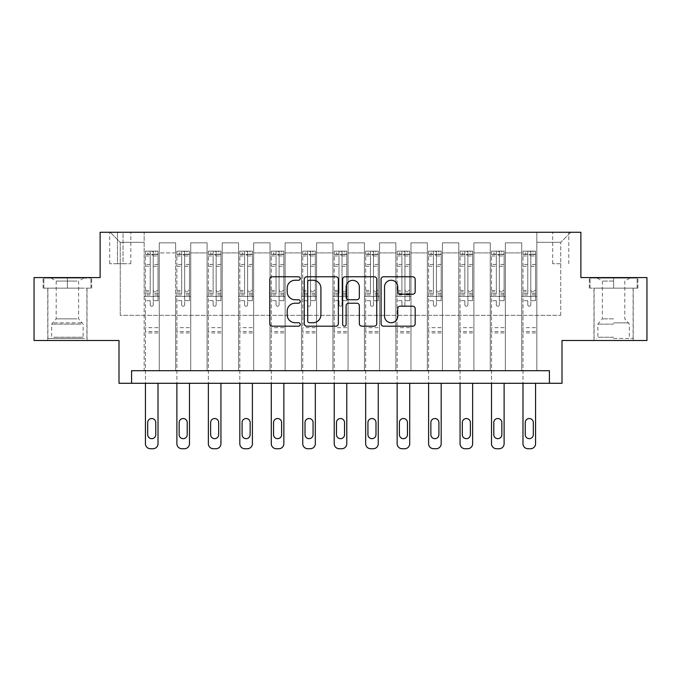 <?xml version="1.0" encoding="UTF-8"?>
<svg xmlns="http://www.w3.org/2000/svg" width="681" height="681" viewBox="0 0 681 681"><rect width="100%" height="100%" fill="white"/><g stroke="black" fill="none" stroke-linecap="round" stroke-linejoin="round"><path stroke-width="0.51" stroke-dasharray="3.4 2.55" d="M300.227 278.512A1.728 1.728 0 0 0 298.499 276.775L272.247 276.775A2.469 2.469 0 0 0 269.778 279.253L269.778 323.722A2.469 2.469 0 0 0 272.247 326.19L298.499 326.19A1.728 1.728 0 0 0 300.227 324.462A1.728 1.728 0 0 0 298.499 322.734L295.103 322.734A7.908 7.908 0 0 1 287.195 314.826L287.195 311.123A7.908 7.908 0 0 1 295.103 303.215L298.499 303.215A1.728 1.728 0 0 0 300.227 301.487A1.728 1.728 0 0 0 298.499 299.759L295.103 299.759A7.908 7.908 0 0 1 287.195 291.851L287.195 288.148A7.908 7.908 0 0 1 295.103 280.24L298.499 280.24A1.728 1.728 0 0 0 300.227 278.512M613.598 288.148L637.893 288.148L613.598 288.148L613.598 277.576L637.893 277.576L589.312 277.576L613.598 277.576L613.598 288.148L594.096 288.148L637.135 288.148L590.061 288.148L633.109 288.148L613.598 288.148L613.598 278.078L637.135 278.078L590.061 278.078L613.598 278.078L597.237 278.078L613.598 278.078L613.598 288.148M613.598 340.5L633.236 340.5L613.598 340.5M560.744 232.264L552.683 232.264L560.744 232.264M560.744 263.734L552.683 263.734L560.744 263.734M67.402 288.148L43.107 288.148L67.402 288.148L67.402 277.576L91.688 277.576L43.107 277.576L67.402 277.576L67.402 288.148L43.865 288.148L90.939 288.148L67.402 288.148L67.402 278.078L43.865 278.078L90.939 278.078L67.402 278.078L67.402 288.148M67.402 340.5L47.764 340.5L67.402 340.5M646.95 277.576L646.95 340.5L562.004 340.5L562.004 383.292L118.996 383.292L118.996 340.5L34.05 340.5L34.05 277.576L100.124 277.576L100.124 232.264L580.876 232.264L580.876 277.576L646.95 277.576M131.586 383.292L131.586 370.702L131.586 383.292L131.586 370.702L549.414 370.702L131.586 370.702L549.414 370.702L549.414 383.292M144.168 370.702L159.269 370.702L144.168 370.702L159.269 370.702L144.168 370.702L144.168 232.264L110.194 232.264L570.806 232.264L536.832 232.264L536.832 370.702L521.731 370.702L536.832 370.702L521.731 370.702L536.832 370.702L536.832 232.264L536.832 296.448L536.832 242.334L560.744 242.334L536.832 242.334L536.832 232.264L144.168 232.264L144.168 296.448L159.269 296.448L159.269 252.906L159.269 370.702L159.269 242.836L159.269 370.702L159.269 296.448L144.168 296.448L144.168 242.334L120.256 242.334L144.168 242.334L144.168 232.264L144.168 370.702M175.63 370.702L190.74 370.702L175.63 370.702L190.74 370.702L175.63 370.702L175.63 242.836L159.269 242.836L175.63 242.836L175.63 370.702L175.63 296.448L190.74 296.448L190.74 252.906L190.74 370.702L190.74 242.836L190.74 370.702L190.74 296.448L175.63 296.448L175.63 252.906L175.63 370.702M207.101 370.702L222.202 370.702L207.101 370.702L222.202 370.702L207.101 370.702L207.101 242.836L190.74 242.836L190.74 252.906L190.74 242.836L207.101 242.836L207.101 370.702L207.101 296.448L222.202 296.448L222.202 252.906L222.202 370.702L222.202 242.836L222.202 370.702L222.202 296.448L207.101 296.448L207.101 252.906L207.101 296.448L222.202 296.448L207.101 296.448L207.101 370.702M238.563 370.702L253.664 370.702L238.563 370.702L253.664 370.702L238.563 370.702L238.563 242.836L222.202 242.836L222.202 252.906L222.202 242.836L238.563 242.836L238.563 370.702L238.563 296.448L253.664 296.448L253.664 252.906L253.664 370.702L253.664 242.836L253.664 370.702L253.664 296.448L238.563 296.448L238.563 252.906L238.563 296.448L253.664 296.448L238.563 296.448L238.563 370.702M270.025 370.702L285.126 370.702L270.025 370.702L285.126 370.702L270.025 370.702L270.025 242.836L253.664 242.836L253.664 252.906L253.664 242.836L270.025 242.836L270.025 370.702L270.025 296.448L285.126 296.448L285.126 252.906L285.126 370.702L285.126 242.836L285.126 370.702L285.126 296.448L270.025 296.448L270.025 252.906L270.025 296.448L285.126 296.448L270.025 296.448L270.025 370.702M301.487 370.702L316.588 370.702L301.487 370.702L316.588 370.702L301.487 370.702L301.487 242.836L285.126 242.836L285.126 252.906L285.126 242.836L301.487 242.836L301.487 370.702L301.487 296.448L316.588 296.448L316.588 252.906L316.588 370.702L316.588 242.836L316.588 370.702L316.588 296.448L301.487 296.448L301.487 252.906L301.487 296.448L316.588 296.448L301.487 296.448L301.487 370.702M332.949 370.702L348.051 370.702L332.949 370.702L348.051 370.702L332.949 370.702L332.949 242.836L316.588 242.836L316.588 252.906L316.588 242.836L332.949 242.836L332.949 370.702L332.949 296.448L348.051 296.448L348.051 252.906L348.051 370.702L348.051 242.836L348.051 370.702L348.051 296.448L332.949 296.448L332.949 252.906L332.949 296.448L348.051 296.448L332.949 296.448L332.949 370.702M364.412 370.702L379.513 370.702L364.412 370.702L379.513 370.702L364.412 370.702L364.412 242.836L348.051 242.836L348.051 252.906L348.051 242.836L364.412 242.836L364.412 370.702L364.412 296.448L379.513 296.448L379.513 252.906L379.513 370.702L379.513 242.836L379.513 370.702L379.513 296.448L364.412 296.448L364.412 252.906L364.412 296.448L379.513 296.448L364.412 296.448L364.412 370.702M395.874 370.702L410.975 370.702L395.874 370.702L410.975 370.702L395.874 370.702L395.874 242.836L379.513 242.836L379.513 252.906L379.513 242.836L395.874 242.836L395.874 370.702L395.874 296.448L410.975 296.448L410.975 252.906L410.975 370.702L410.975 242.836L410.975 370.702L410.975 296.448L395.874 296.448L395.874 252.906L395.874 296.448L410.975 296.448L395.874 296.448L395.874 370.702M427.336 370.702L442.437 370.702L427.336 370.702L442.437 370.702L427.336 370.702L427.336 242.836L410.975 242.836L410.975 252.906L410.975 242.836L427.336 242.836L427.336 370.702L427.336 296.448L442.437 296.448L442.437 252.906L442.437 370.702L442.437 242.836L442.437 370.702L442.437 296.448L427.336 296.448L427.336 252.906L427.336 296.448L442.437 296.448L427.336 296.448L427.336 370.702M458.798 370.702L473.899 370.702L458.798 370.702L473.899 370.702L458.798 370.702L458.798 242.836L442.437 242.836L442.437 252.906L442.437 242.836L458.798 242.836L458.798 370.702L458.798 296.448L473.899 296.448L473.899 252.906L473.899 370.702L473.899 242.836L473.899 370.702L473.899 296.448L458.798 296.448L458.798 252.906L458.798 296.448L473.899 296.448L458.798 296.448L458.798 370.702M490.26 370.702L505.37 370.702L490.26 370.702L505.37 370.702L490.26 370.702L490.26 242.836L473.899 242.836L473.899 252.906L473.899 242.836L490.26 242.836L490.26 370.702L490.26 296.448L505.37 296.448L505.37 252.906L505.37 370.702L505.37 242.836L505.37 370.702L505.37 296.448L490.26 296.448L490.26 252.906L490.26 296.448L505.37 296.448L490.26 296.448L490.26 370.702M117.49 232.264L109.684 232.264L117.49 232.264L117.49 263.734L109.684 263.734L123.031 263.734L117.49 263.734L117.49 232.264M123.031 232.264L130.829 232.264L123.031 232.264L123.031 263.734L130.829 263.734L123.031 263.734L123.031 232.264M120.256 315.329L120.256 242.334L110.194 232.264L120.256 242.334L120.256 315.329L560.744 315.329L120.256 315.329M560.744 315.329L560.744 242.334L560.744 315.329M521.731 296.448L536.832 296.448L536.832 370.702L536.832 296.448L521.731 296.448L521.731 252.906L521.731 296.448L536.832 296.448L521.731 296.448L521.731 370.702L521.731 242.836L505.37 242.836L505.37 252.906L505.37 242.836L521.731 242.836L521.731 370.702L521.731 296.448M144.168 296.448L159.269 296.448L144.168 296.448M175.63 242.836L159.269 242.836L175.63 242.836L175.63 252.906L175.63 242.836M175.63 296.448L190.74 296.448L175.63 296.448M207.101 252.906L207.101 242.836L207.101 252.906L190.74 252.906L207.101 252.906M238.563 252.906L238.563 242.836L238.563 252.906L222.202 252.906L238.563 252.906M270.025 252.906L270.025 242.836L270.025 252.906L253.664 252.906L270.025 252.906M301.487 252.906L301.487 242.836L301.487 252.906L285.126 252.906L301.487 252.906M332.949 252.906L332.949 242.836L332.949 252.906L316.588 252.906L332.949 252.906M364.412 252.906L364.412 242.836L364.412 252.906L348.051 252.906L364.412 252.906M395.874 252.906L395.874 242.836L395.874 252.906L379.513 252.906L395.874 252.906M427.336 252.906L427.336 242.836L427.336 252.906L410.975 252.906L427.336 252.906M458.798 252.906L458.798 242.836L458.798 252.906L442.437 252.906L458.798 252.906M490.26 252.906L490.26 242.836L490.26 252.906L473.899 252.906L490.26 252.906M521.731 252.906L521.731 242.836L521.731 252.906L505.37 252.906L521.731 252.906M207.101 242.836L190.74 242.836L207.101 242.836M238.563 242.836L222.202 242.836L238.563 242.836M270.025 242.836L253.664 242.836L270.025 242.836M301.487 242.836L285.126 242.836L301.487 242.836M332.949 242.836L316.588 242.836L332.949 242.836M364.412 242.836L348.051 242.836L364.412 242.836M395.874 242.836L379.513 242.836L395.874 242.836M427.336 242.836L410.975 242.836L427.336 242.836M458.798 242.836L442.437 242.836L458.798 242.836M490.26 242.836L473.899 242.836L490.26 242.836M521.731 242.836L505.37 242.836L521.731 242.836M570.806 232.264L560.744 242.334L570.806 232.264M43.107 288.148L43.107 277.576L43.107 288.148M91.688 288.148L91.688 277.576L91.688 288.148M637.893 288.148L637.893 277.576L637.893 288.148M589.312 288.148L589.312 277.576L589.312 288.148M338.338 323.722L338.338 279.253A2.469 2.469 0 0 0 335.869 276.775L306.714 276.775A2.469 2.469 0 0 0 304.245 279.253L304.245 323.722A2.469 2.469 0 0 0 306.714 326.19L335.869 326.19A2.469 2.469 0 0 0 338.338 323.722M309.429 280.24A1.728 1.728 0 0 0 307.701 281.968L307.701 321.006A1.728 1.728 0 0 0 309.429 322.734L313.013 322.734A7.908 7.908 0 0 0 320.921 314.826L320.921 288.148A7.908 7.908 0 0 0 313.013 280.24L309.429 280.24M345.131 276.775L374.286 276.775A2.469 2.469 0 0 1 376.755 279.253L376.755 323.722A2.469 2.469 0 0 1 374.286 326.19L361.807 326.19A2.469 2.469 0 0 1 359.338 323.722L359.338 305.684A2.469 2.469 0 0 0 356.87 303.215L348.595 303.215A2.469 2.469 0 0 0 346.118 305.684L346.118 324.462A1.728 1.728 0 0 1 344.39 326.19A1.728 1.728 0 0 1 342.662 324.462L342.662 279.253A2.469 2.469 0 0 1 345.131 276.775M359.338 286.973A6.606 6.606 0 0 0 352.732 280.359A6.606 6.606 0 0 0 346.118 286.973L346.118 297.282A2.469 2.469 0 0 0 348.595 299.759L356.87 299.759A2.469 2.469 0 0 0 359.338 297.282L359.338 286.973M400.224 294.201L412.703 294.201A2.469 2.469 0 0 0 415.172 291.723L415.172 279.253A2.469 2.469 0 0 0 412.703 276.775L383.548 276.775A2.469 2.469 0 0 0 381.079 279.253L381.079 323.722A2.469 2.469 0 0 0 383.548 326.19L412.703 326.19A2.469 2.469 0 0 0 415.172 323.722L415.172 308.655A2.469 2.469 0 0 0 412.703 306.178L400.224 306.178A2.469 2.469 0 0 0 397.755 308.655L397.755 316.12A6.606 6.606 0 0 1 391.149 322.734A6.606 6.606 0 0 1 384.535 316.12L384.535 286.846A6.606 6.606 0 0 1 391.149 280.24A6.606 6.606 0 0 1 397.755 286.846L397.755 291.723A2.469 2.469 0 0 0 400.224 294.201M150.212 304.756A1.507 1.507 0 0 0 151.718 306.271A1.507 1.507 0 0 1 150.212 304.756L150.212 300.679L150.212 304.756M157.949 251.144L155.498 251.144L155.498 254.413L158.018 254.422L158.018 251.144L145.428 251.144L145.428 443.697A5.031 5.031 0 0 0 150.467 448.736L152.978 448.736A5.031 5.031 0 0 0 158.018 443.697L158.018 383.292M145.428 251.144L145.428 383.292M158.018 254.422L158.018 300.679L153.234 300.679L153.234 304.756A1.507 1.507 0 0 1 151.718 306.271A1.507 1.507 0 0 0 153.234 304.756L153.234 290.395L158.018 290.395M158.018 251.144L158.018 300.679L153.234 300.679L153.234 251.459L150.212 251.459L150.212 293.554L145.428 293.554M155.498 251.144L145.496 251.144M155.498 254.413L147.947 254.413L147.947 251.144M145.428 254.422L157.949 254.413M145.496 254.413L147.947 254.413M145.428 290.395L150.212 290.395L150.212 255.077L153.234 255.077L153.234 290.395M147.692 434.64A4.026 4.026 0 0 0 151.718 438.666A4.026 4.026 0 0 0 155.753 434.64L155.753 422.552A4.026 4.026 0 0 0 151.718 418.526A4.026 4.026 0 0 0 147.692 422.552L147.692 434.64M150.212 290.395L150.212 293.554M158.018 332.949L145.428 332.949M150.212 255.077L150.212 251.459M153.234 255.077L153.234 251.459M181.674 304.756A1.507 1.507 0 0 0 183.189 306.271A1.507 1.507 0 0 1 181.674 304.756L181.674 300.679L181.674 304.756M189.412 251.144L186.96 251.144L186.96 254.413L189.48 254.422L189.48 251.144L176.89 251.144L176.89 443.697A5.031 5.031 0 0 0 181.929 448.736L184.44 448.736A5.031 5.031 0 0 0 189.48 443.697L189.48 383.292M176.89 251.144L176.89 383.292M189.48 254.422L189.48 300.679L184.696 300.679L184.696 304.756A1.507 1.507 0 0 1 183.189 306.271A1.507 1.507 0 0 0 184.696 304.756L184.696 290.395L189.48 290.395M189.48 251.144L189.48 300.679L184.696 300.679L184.696 251.459L181.674 251.459L181.674 293.554L176.89 293.554M186.96 251.144L176.958 251.144M186.96 254.413L179.409 254.413L179.409 251.144M176.89 254.422L189.412 254.413M176.958 254.413L179.409 254.413M176.89 290.395L181.674 290.395L181.674 255.077L184.696 255.077L184.696 290.395M179.154 434.64A4.026 4.026 0 0 0 183.189 438.666A4.026 4.026 0 0 0 187.215 434.64L187.215 422.552A4.026 4.026 0 0 0 183.189 418.526A4.026 4.026 0 0 0 179.154 422.552L179.154 434.64M181.674 290.395L181.674 293.554M189.48 332.949L176.89 332.949M181.674 255.077L181.674 251.459M184.696 255.077L184.696 251.459M213.136 304.756A1.507 1.507 0 0 0 214.651 306.271A1.507 1.507 0 0 1 213.136 304.756L213.136 300.679L213.136 304.756M220.874 251.144L218.422 251.144L218.422 254.413L220.942 254.422L220.942 251.144L208.352 251.144L208.352 443.697A5.031 5.031 0 0 0 213.391 448.736L215.903 448.736A5.031 5.031 0 0 0 220.942 443.697L220.942 383.292M208.352 251.144L208.352 383.292M220.942 254.422L220.942 300.679L216.158 300.679L216.158 304.756A1.507 1.507 0 0 1 214.651 306.271A1.507 1.507 0 0 0 216.158 304.756L216.158 290.395L220.942 290.395M220.942 251.144L220.942 300.679L216.158 300.679L216.158 251.459L213.136 251.459L213.136 293.554L208.352 293.554M218.422 251.144L208.42 251.144M218.422 254.413L210.872 254.413L210.872 251.144M208.352 254.422L220.874 254.413M208.42 254.413L210.872 254.413M208.352 290.395L213.136 290.395L213.136 255.077L216.158 255.077L216.158 290.395M210.625 434.64A4.026 4.026 0 0 0 214.651 438.666A4.026 4.026 0 0 0 218.678 434.64L218.678 422.552A4.026 4.026 0 0 0 214.651 418.526A4.026 4.026 0 0 0 210.625 422.552L210.625 434.64M213.136 290.395L213.136 293.554M220.942 332.949L208.352 332.949M213.136 255.077L213.136 251.459M216.158 255.077L216.158 251.459M244.598 304.756A1.507 1.507 0 0 0 246.113 306.271A1.507 1.507 0 0 1 244.598 304.756L244.598 300.679L244.598 304.756M252.345 251.144L249.884 251.144L249.884 254.413L252.404 254.422L252.404 251.144L239.814 251.144L239.814 443.697A5.031 5.031 0 0 0 244.854 448.736L247.373 448.736A5.031 5.031 0 0 0 252.404 443.697L252.404 383.292M239.814 251.144L239.814 383.292M252.404 254.422L252.404 300.679L247.62 300.679L247.62 304.756A1.507 1.507 0 0 1 246.113 306.271A1.507 1.507 0 0 0 247.62 304.756L247.62 290.395L252.404 290.395M252.404 251.144L252.404 300.679L247.62 300.679L247.62 251.459L244.598 251.459L244.598 293.554L239.814 293.554M249.884 251.144L239.882 251.144M249.884 254.413L242.334 254.413L242.334 251.144M239.814 254.422L252.345 254.413M239.882 254.413L242.334 254.413M239.814 290.395L244.598 290.395L244.598 255.077L247.62 255.077L247.62 290.395M242.087 434.64A4.026 4.026 0 0 0 246.113 438.666A4.026 4.026 0 0 0 250.14 434.64L250.14 422.552A4.026 4.026 0 0 0 246.113 418.526A4.026 4.026 0 0 0 242.087 422.552L242.087 434.64M244.598 290.395L244.598 293.554M252.404 332.949L239.814 332.949M244.598 255.077L244.598 251.459M247.62 255.077L247.62 251.459M276.06 304.756A1.507 1.507 0 0 0 277.576 306.271A1.507 1.507 0 0 1 276.06 304.756L276.06 300.679L276.06 304.756M283.807 251.144L281.347 251.144L281.347 254.413L283.866 254.422L283.866 251.144L271.285 251.144L271.285 443.697A5.031 5.031 0 0 0 276.316 448.736L278.835 448.736A5.031 5.031 0 0 0 283.866 443.697L283.866 383.292M271.285 251.144L271.285 383.292M283.866 254.422L283.866 300.679L279.082 300.679L279.082 304.756A1.507 1.507 0 0 1 277.576 306.271A1.507 1.507 0 0 0 279.082 304.756L279.082 290.395L283.866 290.395M283.866 251.144L283.866 300.679L279.082 300.679L279.082 251.459L276.06 251.459L276.06 293.554L271.285 293.554M281.347 251.144L271.344 251.144M281.347 254.413L273.796 254.413L273.796 251.144M271.285 254.422L283.807 254.413M271.344 254.413L273.796 254.413M271.285 290.395L276.06 290.395L276.06 255.077L279.082 255.077L279.082 290.395M273.549 434.64A4.026 4.026 0 0 0 277.576 438.666A4.026 4.026 0 0 0 281.602 434.64L281.602 422.552A4.026 4.026 0 0 0 277.576 418.526A4.026 4.026 0 0 0 273.549 422.552L273.549 434.64M276.06 290.395L276.06 293.554M283.866 332.949L271.285 332.949M276.06 255.077L276.06 251.459M279.082 255.077L279.082 251.459M82.112 338.483L50.411 338.483L82.112 338.483M53.773 337.231L83.133 337.231L53.773 337.231M81.567 278.078L51.041 278.078L81.567 278.078M77.098 281.057L56.2 281.057L77.098 281.057M77.098 318.853L56.2 318.853L77.098 318.853M84.291 338.483L47.891 338.483L84.291 338.483M84.291 288.148L47.891 288.148L84.291 288.148M43.865 288.148L43.865 278.078L43.865 288.148M90.939 288.148L90.939 278.078L90.939 288.148M613.598 338.483L633.109 338.483L613.598 338.483M613.598 337.231L597.867 337.231L613.598 337.231M613.598 281.057L602.396 281.057L613.598 281.057M613.598 318.853L602.396 318.853L613.598 318.853M590.061 288.148L590.061 278.078L590.061 288.148M637.135 288.148L637.135 278.078L637.135 288.148M307.523 304.756A1.507 1.507 0 0 0 309.038 306.271A1.507 1.507 0 0 1 307.523 304.756L307.523 300.679L307.523 304.756M315.269 251.144L312.809 251.144L312.809 254.413L315.329 254.422L315.329 251.144L302.747 251.144L302.747 443.697A5.031 5.031 0 0 0 307.778 448.736L310.298 448.736A5.031 5.031 0 0 0 315.329 443.697L315.329 383.292M302.747 251.144L302.747 383.292M315.329 254.422L315.329 300.679L310.545 300.679L310.545 304.756A1.507 1.507 0 0 1 309.038 306.271A1.507 1.507 0 0 0 310.545 304.756L310.545 290.395L315.329 290.395M315.329 251.144L315.329 300.679L310.545 300.679L310.545 251.459L307.523 251.459L307.523 293.554L302.747 293.554M312.809 251.144L302.807 251.144M312.809 254.413L305.258 254.413L305.258 251.144M302.747 254.422L315.269 254.413M302.807 254.413L305.258 254.413M302.747 290.395L307.523 290.395L307.523 255.077L310.545 255.077L310.545 290.395M305.011 434.64A4.026 4.026 0 0 0 309.038 438.666A4.026 4.026 0 0 0 313.064 434.64L313.064 422.552A4.026 4.026 0 0 0 309.038 418.526A4.026 4.026 0 0 0 305.011 422.552L305.011 434.64M307.523 290.395L307.523 293.554M315.329 332.949L302.747 332.949M307.523 255.077L307.523 251.459M310.545 255.077L310.545 251.459M338.993 304.756A1.507 1.507 0 0 0 340.5 306.271A1.507 1.507 0 0 1 338.993 304.756L338.993 300.679L338.993 304.756M346.731 251.144L344.28 251.144L344.28 254.413L346.791 254.422L346.791 251.144L334.209 251.144L334.209 443.697A5.031 5.031 0 0 0 339.24 448.736L341.76 448.736A5.031 5.031 0 0 0 346.791 443.697L346.791 383.292M334.209 251.144L334.209 383.292M346.791 254.422L346.791 300.679L342.007 300.679L342.007 304.756A1.507 1.507 0 0 1 340.5 306.271A1.507 1.507 0 0 0 342.007 304.756L342.007 290.395L346.791 290.395M346.791 251.144L346.791 300.679L342.007 300.679L342.007 251.459L338.993 251.459L338.993 293.554L334.209 293.554M344.28 251.144L334.269 251.144M344.28 254.413L336.72 254.413L336.72 251.144M334.209 254.422L346.731 254.413M334.269 254.413L336.72 254.413M334.209 290.395L338.993 290.395L338.993 255.077L342.007 255.077L342.007 290.395M336.474 434.64A4.026 4.026 0 0 0 340.5 438.666A4.026 4.026 0 0 0 344.526 434.64L344.526 422.552A4.026 4.026 0 0 0 340.5 418.526A4.026 4.026 0 0 0 336.474 422.552L336.474 434.64M338.993 290.395L338.993 293.554M346.791 332.949L334.209 332.949M338.993 255.077L338.993 251.459M342.007 255.077L342.007 251.459M370.455 304.756A1.507 1.507 0 0 0 371.962 306.271A1.507 1.507 0 0 1 370.455 304.756L370.455 300.679L370.455 304.756M378.193 251.144L375.742 251.144L375.742 254.413L378.253 254.422L378.253 251.144L365.671 251.144L365.671 443.697A5.031 5.031 0 0 0 370.702 448.736L373.222 448.736A5.031 5.031 0 0 0 378.253 443.697L378.253 383.292M365.671 251.144L365.671 383.292M378.253 254.422L378.253 300.679L373.477 300.679L373.477 304.756A1.507 1.507 0 0 1 371.962 306.271A1.507 1.507 0 0 0 373.477 304.756L373.477 290.395L378.253 290.395M378.253 251.144L378.253 300.679L373.477 300.679L373.477 251.459L370.455 251.459L370.455 293.554L365.671 293.554M375.742 251.144L365.731 251.144M375.742 254.413L368.191 254.413L368.191 251.144M365.671 254.422L378.193 254.413M365.731 254.413L368.191 254.413M365.671 290.395L370.455 290.395L370.455 255.077L373.477 255.077L373.477 290.395M367.936 434.64A4.026 4.026 0 0 0 371.962 438.666A4.026 4.026 0 0 0 375.989 434.64L375.989 422.552A4.026 4.026 0 0 0 371.962 418.526A4.026 4.026 0 0 0 367.936 422.552L367.936 434.64M370.455 290.395L370.455 293.554M378.253 332.949L365.671 332.949M370.455 255.077L370.455 251.459M373.477 255.077L373.477 251.459M401.918 304.756A1.507 1.507 0 0 0 403.424 306.271A1.507 1.507 0 0 1 401.918 304.756L401.918 300.679L401.918 304.756M409.656 251.144L407.204 251.144L407.204 254.413L409.715 254.422L409.715 251.144L397.134 251.144L397.134 443.697A5.031 5.031 0 0 0 402.165 448.736L404.684 448.736A5.031 5.031 0 0 0 409.715 443.697L409.715 383.292M397.134 251.144L397.134 383.292M409.715 254.422L409.715 300.679L404.94 300.679L404.94 304.756A1.507 1.507 0 0 1 403.424 306.271A1.507 1.507 0 0 0 404.94 304.756L404.94 290.395L409.715 290.395M409.715 251.144L409.715 300.679L404.94 300.679L404.94 251.459L401.918 251.459L401.918 293.554L397.134 293.554M407.204 251.144L397.193 251.144M407.204 254.413L399.653 254.413L399.653 251.144M397.134 254.422L409.656 254.413M397.193 254.413L399.653 254.413M397.134 290.395L401.918 290.395L401.918 255.077L404.94 255.077L404.94 290.395M399.398 434.64A4.026 4.026 0 0 0 403.424 438.666A4.026 4.026 0 0 0 407.451 434.64L407.451 422.552A4.026 4.026 0 0 0 403.424 418.526A4.026 4.026 0 0 0 399.398 422.552L399.398 434.64M401.918 290.395L401.918 293.554M409.715 332.949L397.134 332.949M401.918 255.077L401.918 251.459M404.94 255.077L404.94 251.459M433.38 304.756A1.507 1.507 0 0 0 434.887 306.271A1.507 1.507 0 0 1 433.38 304.756L433.38 300.679L433.38 304.756M441.118 251.144L438.666 251.144L438.666 254.413L441.186 254.422L441.186 251.144L428.596 251.144L428.596 443.697A5.031 5.031 0 0 0 433.627 448.736L436.146 448.736A5.031 5.031 0 0 0 441.186 443.697L441.186 383.292M428.596 251.144L428.596 383.292M441.186 254.422L441.186 300.679L436.402 300.679L436.402 304.756A1.507 1.507 0 0 1 434.887 306.271A1.507 1.507 0 0 0 436.402 304.756L436.402 290.395L441.186 290.395M441.186 251.144L441.186 300.679L436.402 300.679L436.402 251.459L433.38 251.459L433.38 293.554L428.596 293.554M438.666 251.144L428.655 251.144M438.666 254.413L431.116 254.413L431.116 251.144M428.596 254.422L441.118 254.413M428.655 254.413L431.116 254.413M428.596 290.395L433.38 290.395L433.38 255.077L436.402 255.077L436.402 290.395M430.86 434.64A4.026 4.026 0 0 0 434.887 438.666A4.026 4.026 0 0 0 438.913 434.64L438.913 422.552A4.026 4.026 0 0 0 434.887 418.526A4.026 4.026 0 0 0 430.86 422.552L430.86 434.64M433.38 290.395L433.38 293.554M441.186 332.949L428.596 332.949M433.38 255.077L433.38 251.459M436.402 255.077L436.402 251.459M464.842 304.756A1.507 1.507 0 0 0 466.349 306.271A1.507 1.507 0 0 1 464.842 304.756L464.842 300.679L464.842 304.756M472.58 251.144L470.128 251.144L470.128 254.413L472.648 254.422L472.648 251.144L460.058 251.144L460.058 443.697A5.031 5.031 0 0 0 465.097 448.736L467.609 448.736A5.031 5.031 0 0 0 472.648 443.697L472.648 383.292M460.058 251.144L460.058 383.292M472.648 254.422L472.648 300.679L467.864 300.679L467.864 304.756A1.507 1.507 0 0 1 466.349 306.271A1.507 1.507 0 0 0 467.864 304.756L467.864 290.395L472.648 290.395M472.648 251.144L472.648 300.679L467.864 300.679L467.864 251.459L464.842 251.459L464.842 293.554L460.058 293.554M470.128 251.144L460.126 251.144M470.128 254.413L462.578 254.413L462.578 251.144M460.058 254.422L472.58 254.413M460.126 254.413L462.578 254.413M460.058 290.395L464.842 290.395L464.842 255.077L467.864 255.077L467.864 290.395M462.322 434.64A4.026 4.026 0 0 0 466.349 438.666A4.026 4.026 0 0 0 470.375 434.64L470.375 422.552A4.026 4.026 0 0 0 466.349 418.526A4.026 4.026 0 0 0 462.322 422.552L462.322 434.64M464.842 290.395L464.842 293.554M472.648 332.949L460.058 332.949M464.842 255.077L464.842 251.459M467.864 255.077L467.864 251.459M496.304 304.756A1.507 1.507 0 0 0 497.811 306.271A1.507 1.507 0 0 1 496.304 304.756L496.304 300.679L496.304 304.756M504.042 251.144L501.591 251.144L501.591 254.413L504.11 254.422L504.11 251.144L491.52 251.144L491.52 443.697A5.031 5.031 0 0 0 496.56 448.736L499.071 448.736A5.031 5.031 0 0 0 504.11 443.697L504.11 383.292M491.52 251.144L491.52 383.292M504.11 254.422L504.11 300.679L499.326 300.679L499.326 304.756A1.507 1.507 0 0 1 497.811 306.271A1.507 1.507 0 0 0 499.326 304.756L499.326 290.395L504.11 290.395M504.11 251.144L504.11 300.679L499.326 300.679L499.326 251.459L496.304 251.459L496.304 293.554L491.52 293.554M501.591 251.144L491.588 251.144M501.591 254.413L494.04 254.413L494.04 251.144M491.52 254.422L504.042 254.413M491.588 254.413L494.04 254.413M491.52 290.395L496.304 290.395L496.304 255.077L499.326 255.077L499.326 290.395M493.785 434.64A4.026 4.026 0 0 0 497.811 438.666A4.026 4.026 0 0 0 501.846 434.64L501.846 422.552A4.026 4.026 0 0 0 497.811 418.526A4.026 4.026 0 0 0 493.785 422.552L493.785 434.64M496.304 290.395L496.304 293.554M504.11 332.949L491.52 332.949M496.304 255.077L496.304 251.459M499.326 255.077L499.326 251.459M527.766 304.756A1.507 1.507 0 0 0 529.282 306.271A1.507 1.507 0 0 1 527.766 304.756L527.766 300.679L527.766 304.756M535.504 251.144L533.053 251.144L533.053 254.413L535.572 254.422L535.572 251.144L522.982 251.144L522.982 443.697A5.031 5.031 0 0 0 528.022 448.736L530.533 448.736A5.031 5.031 0 0 0 535.572 443.697L535.572 383.292M522.982 251.144L522.982 383.292M535.572 254.422L535.572 300.679L530.788 300.679L530.788 304.756A1.507 1.507 0 0 1 529.282 306.271A1.507 1.507 0 0 0 530.788 304.756L530.788 290.395L535.572 290.395M535.572 251.144L535.572 300.679L530.788 300.679L530.788 251.459L527.766 251.459L527.766 293.554L522.982 293.554M533.053 251.144L523.051 251.144M533.053 254.413L525.502 254.413L525.502 251.144M522.982 254.422L535.504 254.413M523.051 254.413L525.502 254.413M522.982 290.395L527.766 290.395L527.766 255.077L530.788 255.077L530.788 290.395M525.247 434.64A4.026 4.026 0 0 0 529.282 438.666A4.026 4.026 0 0 0 533.308 434.64L533.308 422.552A4.026 4.026 0 0 0 529.282 418.526A4.026 4.026 0 0 0 525.247 422.552L525.247 434.64M527.766 290.395L527.766 293.554M535.572 332.949L522.982 332.949M527.766 255.077L527.766 251.459M530.788 255.077L530.788 251.459M175.63 252.906L159.269 252.906L175.63 252.906M150.212 264.441L145.428 264.441M145.428 266.237L150.212 266.237M150.212 300.679L145.428 300.679L150.212 300.679M158.018 327.663L145.428 327.663M150.212 294.975L145.428 294.975M158.018 294.975L153.234 294.975M145.428 291.826L150.212 291.826M153.234 291.826L158.018 291.826M158.018 293.554L153.234 293.554M158.018 264.441L153.234 264.441M153.234 266.237L158.018 266.237M150.212 254.158L145.428 254.158M145.428 255.954L150.212 255.954M158.018 254.158L153.234 254.158M153.234 255.954L158.018 255.954M158.018 331.528L145.428 331.528M181.674 264.441L176.89 264.441M176.89 266.237L181.674 266.237M181.674 300.679L176.89 300.679L181.674 300.679M189.48 327.663L176.89 327.663M181.674 294.975L176.89 294.975M189.48 294.975L184.696 294.975M176.89 291.826L181.674 291.826M184.696 291.826L189.48 291.826M189.48 293.554L184.696 293.554M189.48 264.441L184.696 264.441M184.696 266.237L189.48 266.237M181.674 254.158L176.89 254.158M176.89 255.954L181.674 255.954M189.48 254.158L184.696 254.158M184.696 255.954L189.48 255.954M189.48 331.528L176.89 331.528M213.136 264.441L208.352 264.441M208.352 266.237L213.136 266.237M213.136 300.679L208.352 300.679L213.136 300.679M220.942 327.663L208.352 327.663M213.136 294.975L208.352 294.975M220.942 294.975L216.158 294.975M208.352 291.826L213.136 291.826M216.158 291.826L220.942 291.826M220.942 293.554L216.158 293.554M220.942 264.441L216.158 264.441M216.158 266.237L220.942 266.237M213.136 254.158L208.352 254.158M208.352 255.954L213.136 255.954M220.942 254.158L216.158 254.158M216.158 255.954L220.942 255.954M220.942 331.528L208.352 331.528M244.598 264.441L239.814 264.441M239.814 266.237L244.598 266.237M244.598 300.679L239.814 300.679L244.598 300.679M252.404 327.663L239.814 327.663M244.598 294.975L239.814 294.975M252.404 294.975L247.62 294.975M239.814 291.826L244.598 291.826M247.62 291.826L252.404 291.826M252.404 293.554L247.62 293.554M252.404 264.441L247.62 264.441M247.62 266.237L252.404 266.237M244.598 254.158L239.814 254.158M239.814 255.954L244.598 255.954M252.404 254.158L247.62 254.158M247.62 255.954L252.404 255.954M252.404 331.528L239.814 331.528M276.06 264.441L271.285 264.441M271.285 266.237L276.06 266.237M276.06 300.679L271.285 300.679L276.06 300.679M283.866 327.663L271.285 327.663M276.06 294.975L271.285 294.975M283.866 294.975L279.082 294.975M271.285 291.826L276.06 291.826M279.082 291.826L283.866 291.826M283.866 293.554L279.082 293.554M283.866 264.441L279.082 264.441M279.082 266.237L283.866 266.237M276.06 254.158L271.285 254.158M271.285 255.954L276.06 255.954M283.866 254.158L279.082 254.158M279.082 255.954L283.866 255.954M283.866 331.528L271.285 331.528M81.022 324.113L51.671 324.113L81.022 324.113M54.225 322.871L82.614 322.871L54.225 322.871M613.598 324.113L597.867 324.113L613.598 324.113M613.598 322.871L628.818 322.871L613.598 322.871M307.523 264.441L302.747 264.441M302.747 266.237L307.523 266.237M307.523 300.679L302.747 300.679L307.523 300.679M315.329 327.663L302.747 327.663M307.523 294.975L302.747 294.975M315.329 294.975L310.545 294.975M302.747 291.826L307.523 291.826M310.545 291.826L315.329 291.826M315.329 293.554L310.545 293.554M315.329 264.441L310.545 264.441M310.545 266.237L315.329 266.237M307.523 254.158L302.747 254.158M302.747 255.954L307.523 255.954M315.329 254.158L310.545 254.158M310.545 255.954L315.329 255.954M315.329 331.528L302.747 331.528M338.993 264.441L334.209 264.441M334.209 266.237L338.993 266.237M338.993 300.679L334.209 300.679L338.993 300.679M346.791 327.663L334.209 327.663M338.993 294.975L334.209 294.975M346.791 294.975L342.007 294.975M334.209 291.826L338.993 291.826M342.007 291.826L346.791 291.826M346.791 293.554L342.007 293.554M346.791 264.441L342.007 264.441M342.007 266.237L346.791 266.237M338.993 254.158L334.209 254.158M334.209 255.954L338.993 255.954M346.791 254.158L342.007 254.158M342.007 255.954L346.791 255.954M346.791 331.528L334.209 331.528M370.455 264.441L365.671 264.441M365.671 266.237L370.455 266.237M370.455 300.679L365.671 300.679L370.455 300.679M378.253 327.663L365.671 327.663M370.455 294.975L365.671 294.975M378.253 294.975L373.477 294.975M365.671 291.826L370.455 291.826M373.477 291.826L378.253 291.826M378.253 293.554L373.477 293.554M378.253 264.441L373.477 264.441M373.477 266.237L378.253 266.237M370.455 254.158L365.671 254.158M365.671 255.954L370.455 255.954M378.253 254.158L373.477 254.158M373.477 255.954L378.253 255.954M378.253 331.528L365.671 331.528M401.918 264.441L397.134 264.441M397.134 266.237L401.918 266.237M401.918 300.679L397.134 300.679L401.918 300.679M409.715 327.663L397.134 327.663M401.918 294.975L397.134 294.975M409.715 294.975L404.94 294.975M397.134 291.826L401.918 291.826M404.94 291.826L409.715 291.826M409.715 293.554L404.94 293.554M409.715 264.441L404.94 264.441M404.94 266.237L409.715 266.237M401.918 254.158L397.134 254.158M397.134 255.954L401.918 255.954M409.715 254.158L404.94 254.158M404.94 255.954L409.715 255.954M409.715 331.528L397.134 331.528M433.38 264.441L428.596 264.441M428.596 266.237L433.38 266.237M433.38 300.679L428.596 300.679L433.38 300.679M441.186 327.663L428.596 327.663M433.38 294.975L428.596 294.975M441.186 294.975L436.402 294.975M428.596 291.826L433.38 291.826M436.402 291.826L441.186 291.826M441.186 293.554L436.402 293.554M441.186 264.441L436.402 264.441M436.402 266.237L441.186 266.237M433.38 254.158L428.596 254.158M428.596 255.954L433.38 255.954M441.186 254.158L436.402 254.158M436.402 255.954L441.186 255.954M441.186 331.528L428.596 331.528M464.842 264.441L460.058 264.441M460.058 266.237L464.842 266.237M464.842 300.679L460.058 300.679L464.842 300.679M472.648 327.663L460.058 327.663M464.842 294.975L460.058 294.975M472.648 294.975L467.864 294.975M460.058 291.826L464.842 291.826M467.864 291.826L472.648 291.826M472.648 293.554L467.864 293.554M472.648 264.441L467.864 264.441M467.864 266.237L472.648 266.237M464.842 254.158L460.058 254.158M460.058 255.954L464.842 255.954M472.648 254.158L467.864 254.158M467.864 255.954L472.648 255.954M472.648 331.528L460.058 331.528M496.304 264.441L491.52 264.441M491.52 266.237L496.304 266.237M496.304 300.679L491.52 300.679L496.304 300.679M504.11 327.663L491.52 327.663M496.304 294.975L491.52 294.975M504.11 294.975L499.326 294.975M491.52 291.826L496.304 291.826M499.326 291.826L504.11 291.826M504.11 293.554L499.326 293.554M504.11 264.441L499.326 264.441M499.326 266.237L504.11 266.237M496.304 254.158L491.52 254.158M491.52 255.954L496.304 255.954M504.11 254.158L499.326 254.158M499.326 255.954L504.11 255.954M504.11 331.528L491.52 331.528M527.766 264.441L522.982 264.441M522.982 266.237L527.766 266.237M527.766 300.679L522.982 300.679L527.766 300.679M535.572 327.663L522.982 327.663M527.766 294.975L522.982 294.975M535.572 294.975L530.788 294.975M522.982 291.826L527.766 291.826M530.788 291.826L535.572 291.826M535.572 293.554L530.788 293.554M535.572 264.441L530.788 264.441M530.788 266.237L535.572 266.237M527.766 254.158L522.982 254.158M522.982 255.954L527.766 255.954M535.572 254.158L530.788 254.158M530.788 255.954L535.572 255.954M535.572 331.528L522.982 331.528M593.968 340.5L593.968 288.148M552.683 263.734L552.683 232.264M47.764 340.5L47.764 288.148M87.032 340.5L87.032 288.148M109.684 263.734L109.684 232.264M130.829 263.734L130.829 232.264M568.797 263.734L568.797 232.264M633.236 340.5L633.236 288.148M51.041 278.078L56.2 281.057L56.2 318.853L51.671 324.113L51.671 337.231L50.411 338.483M86.904 338.483L86.904 288.148M47.891 338.483L47.891 288.148M83.763 278.078L78.604 281.057L78.604 318.853L83.133 324.113L83.133 337.231L84.393 338.483M629.959 278.078L624.8 281.057L624.8 318.853L629.329 324.113L629.329 337.231L630.589 338.483M594.096 338.483L594.096 288.148M633.109 338.483L633.109 288.148M597.237 278.078L602.396 281.057L602.396 318.853L597.867 324.113L597.867 337.231L596.607 338.483"/><path stroke-width="1.02" d="M300.227 278.512A1.728 1.728 0 0 0 298.499 276.775L272.247 276.775A2.469 2.469 0 0 0 269.778 279.253L269.778 323.722A2.469 2.469 0 0 0 272.247 326.19L298.499 326.19A1.728 1.728 0 0 0 300.227 324.462A1.728 1.728 0 0 0 298.499 322.734L295.103 322.734A7.908 7.908 0 0 1 287.195 314.826L287.195 311.123A7.908 7.908 0 0 1 295.103 303.215L298.499 303.215A1.728 1.728 0 0 0 300.227 301.487A1.728 1.728 0 0 0 298.499 299.759L295.103 299.759A7.908 7.908 0 0 1 287.195 291.851L287.195 288.148A7.908 7.908 0 0 1 295.103 280.24L298.499 280.24A1.728 1.728 0 0 0 300.227 278.512M412.703 294.201A2.469 2.469 0 0 0 415.172 291.723L415.172 279.253A2.469 2.469 0 0 0 412.703 276.775L383.548 276.775A2.469 2.469 0 0 0 381.079 279.253L381.079 323.722A2.469 2.469 0 0 0 383.548 326.19L412.703 326.19A2.469 2.469 0 0 0 415.172 323.722L415.172 308.655A2.469 2.469 0 0 0 412.703 306.178L400.224 306.178A2.469 2.469 0 0 0 397.755 308.655L397.755 316.12A6.606 6.606 0 0 1 391.149 322.734A6.606 6.606 0 0 1 384.535 316.12L384.535 286.846A6.606 6.606 0 0 1 391.149 280.24A6.606 6.606 0 0 1 397.755 286.846L397.755 291.723A2.469 2.469 0 0 0 400.224 294.201L412.703 294.201M549.414 383.292L562.004 383.292L562.004 340.5L646.95 340.5L646.95 277.576L580.876 277.576L580.876 232.264L100.124 232.264L100.124 277.576L34.05 277.576L34.05 340.5L118.996 340.5L118.996 383.292L549.414 383.292L549.414 370.702L131.586 370.702L131.586 383.292M338.338 279.253A2.469 2.469 0 0 0 335.869 276.775L306.714 276.775A2.469 2.469 0 0 0 304.245 279.253L304.245 323.722A2.469 2.469 0 0 0 306.714 326.19L335.869 326.19A2.469 2.469 0 0 0 338.338 323.722L338.338 279.253M345.131 276.775L374.286 276.775A2.469 2.469 0 0 1 376.755 279.253L376.755 323.722A2.469 2.469 0 0 1 374.286 326.19L361.807 326.19A2.469 2.469 0 0 1 359.338 323.722L359.338 305.684A2.469 2.469 0 0 0 356.87 303.215L348.595 303.215A2.469 2.469 0 0 0 346.118 305.684L346.118 324.462A1.728 1.728 0 0 1 344.39 326.19A1.728 1.728 0 0 1 342.662 324.462L342.662 279.253A2.469 2.469 0 0 1 345.131 276.775M309.429 280.24A1.728 1.728 0 0 0 307.701 281.968L307.701 321.006A1.728 1.728 0 0 0 309.429 322.734L313.013 322.734A7.908 7.908 0 0 0 320.921 314.826L320.921 288.148A7.908 7.908 0 0 0 313.013 280.24L309.429 280.24M359.338 286.973A6.606 6.606 0 0 0 352.732 280.359A6.606 6.606 0 0 0 346.118 286.973L346.118 297.282A2.469 2.469 0 0 0 348.595 299.759L356.87 299.759A2.469 2.469 0 0 0 359.338 297.282L359.338 286.973M158.018 383.292L158.018 443.697A5.031 5.031 0 0 1 152.978 448.736L150.467 448.736A5.031 5.031 0 0 1 145.428 443.697L145.428 383.292M155.753 434.64L155.753 422.552A4.026 4.026 0 0 0 151.718 418.526A4.026 4.026 0 0 0 147.692 422.552L147.692 434.64A4.026 4.026 0 0 0 151.718 438.666A4.026 4.026 0 0 0 155.753 434.64M189.48 383.292L189.48 443.697A5.031 5.031 0 0 1 184.44 448.736L181.929 448.736A5.031 5.031 0 0 1 176.89 443.697L176.89 383.292M187.215 434.64L187.215 422.552A4.026 4.026 0 0 0 183.189 418.526A4.026 4.026 0 0 0 179.154 422.552L179.154 434.64A4.026 4.026 0 0 0 183.189 438.666A4.026 4.026 0 0 0 187.215 434.64M220.942 383.292L220.942 443.697A5.031 5.031 0 0 1 215.903 448.736L213.391 448.736A5.031 5.031 0 0 1 208.352 443.697L208.352 383.292M218.678 434.64L218.678 422.552A4.026 4.026 0 0 0 214.651 418.526A4.026 4.026 0 0 0 210.625 422.552L210.625 434.64A4.026 4.026 0 0 0 214.651 438.666A4.026 4.026 0 0 0 218.678 434.64M252.404 383.292L252.404 443.697A5.031 5.031 0 0 1 247.373 448.736L244.854 448.736A5.031 5.031 0 0 1 239.814 443.697L239.814 383.292M250.14 434.64L250.14 422.552A4.026 4.026 0 0 0 246.113 418.526A4.026 4.026 0 0 0 242.087 422.552L242.087 434.64A4.026 4.026 0 0 0 246.113 438.666A4.026 4.026 0 0 0 250.14 434.64M283.866 383.292L283.866 443.697A5.031 5.031 0 0 1 278.835 448.736L276.316 448.736A5.031 5.031 0 0 1 271.285 443.697L271.285 383.292M281.602 434.64L281.602 422.552A4.026 4.026 0 0 0 277.576 418.526A4.026 4.026 0 0 0 273.549 422.552L273.549 434.64A4.026 4.026 0 0 0 277.576 438.666A4.026 4.026 0 0 0 281.602 434.64M315.329 383.292L315.329 443.697A5.031 5.031 0 0 1 310.298 448.736L307.778 448.736A5.031 5.031 0 0 1 302.747 443.697L302.747 383.292M313.064 434.64L313.064 422.552A4.026 4.026 0 0 0 309.038 418.526A4.026 4.026 0 0 0 305.011 422.552L305.011 434.64A4.026 4.026 0 0 0 309.038 438.666A4.026 4.026 0 0 0 313.064 434.64M346.791 383.292L346.791 443.697A5.031 5.031 0 0 1 341.76 448.736L339.24 448.736A5.031 5.031 0 0 1 334.209 443.697L334.209 383.292M344.526 434.64L344.526 422.552A4.026 4.026 0 0 0 340.5 418.526A4.026 4.026 0 0 0 336.474 422.552L336.474 434.64A4.026 4.026 0 0 0 340.5 438.666A4.026 4.026 0 0 0 344.526 434.64M378.253 383.292L378.253 443.697A5.031 5.031 0 0 1 373.222 448.736L370.702 448.736A5.031 5.031 0 0 1 365.671 443.697L365.671 383.292M375.989 434.64L375.989 422.552A4.026 4.026 0 0 0 371.962 418.526A4.026 4.026 0 0 0 367.936 422.552L367.936 434.64A4.026 4.026 0 0 0 371.962 438.666A4.026 4.026 0 0 0 375.989 434.64M409.715 383.292L409.715 443.697A5.031 5.031 0 0 1 404.684 448.736L402.165 448.736A5.031 5.031 0 0 1 397.134 443.697L397.134 383.292M407.451 434.64L407.451 422.552A4.026 4.026 0 0 0 403.424 418.526A4.026 4.026 0 0 0 399.398 422.552L399.398 434.64A4.026 4.026 0 0 0 403.424 438.666A4.026 4.026 0 0 0 407.451 434.64M441.186 383.292L441.186 443.697A5.031 5.031 0 0 1 436.146 448.736L433.627 448.736A5.031 5.031 0 0 1 428.596 443.697L428.596 383.292M438.913 434.64L438.913 422.552A4.026 4.026 0 0 0 434.887 418.526A4.026 4.026 0 0 0 430.86 422.552L430.86 434.64A4.026 4.026 0 0 0 434.887 438.666A4.026 4.026 0 0 0 438.913 434.64M472.648 383.292L472.648 443.697A5.031 5.031 0 0 1 467.609 448.736L465.097 448.736A5.031 5.031 0 0 1 460.058 443.697L460.058 383.292M470.375 434.64L470.375 422.552A4.026 4.026 0 0 0 466.349 418.526A4.026 4.026 0 0 0 462.322 422.552L462.322 434.64A4.026 4.026 0 0 0 466.349 438.666A4.026 4.026 0 0 0 470.375 434.64M504.11 383.292L504.11 443.697A5.031 5.031 0 0 1 499.071 448.736L496.56 448.736A5.031 5.031 0 0 1 491.52 443.697L491.52 383.292M501.846 434.64L501.846 422.552A4.026 4.026 0 0 0 497.811 418.526A4.026 4.026 0 0 0 493.785 422.552L493.785 434.64A4.026 4.026 0 0 0 497.811 438.666A4.026 4.026 0 0 0 501.846 434.64M535.572 383.292L535.572 443.697A5.031 5.031 0 0 1 530.533 448.736L528.022 448.736A5.031 5.031 0 0 1 522.982 443.697L522.982 383.292M533.308 434.64L533.308 422.552A4.026 4.026 0 0 0 529.282 418.526A4.026 4.026 0 0 0 525.247 422.552L525.247 434.64A4.026 4.026 0 0 0 529.282 438.666A4.026 4.026 0 0 0 533.308 434.64"/></g></svg>
